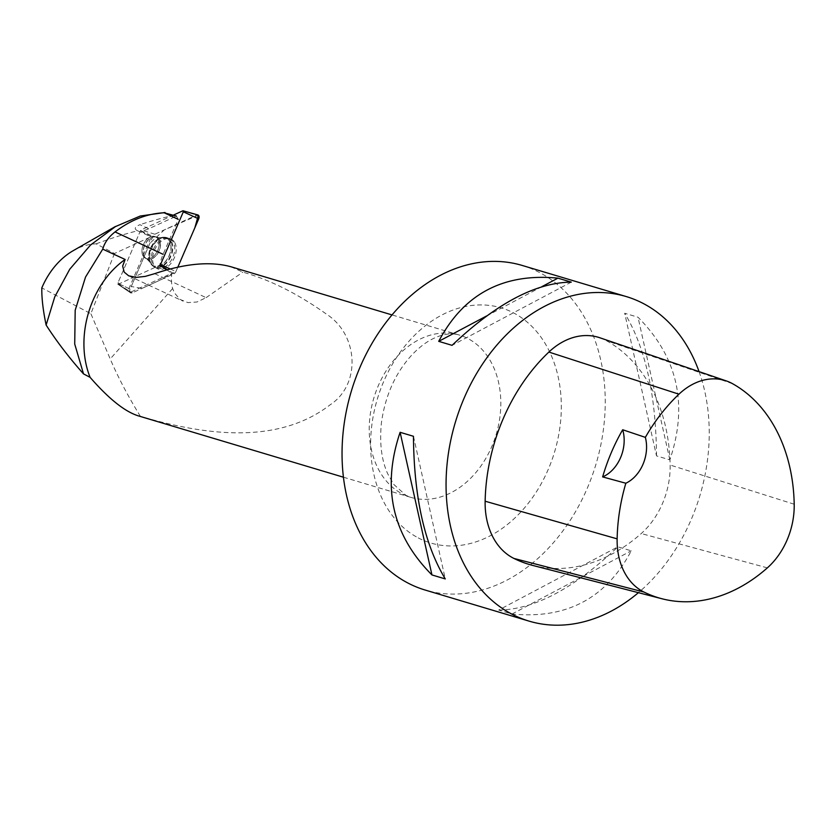 <?xml version="1.0" encoding="UTF-8"?>
<svg xmlns="http://www.w3.org/2000/svg" width="836" height="836" viewBox="0 0 836 836"><rect width="100%" height="100%" fill="white"/><g stroke="black" fill="none" stroke-linecap="round" stroke-linejoin="round"><path stroke-width="0.63" stroke-dasharray="4.18 3.13" d="M158.046 239.169A11.861 7.733 115 0 1 156.301 253.047A11.861 7.733 115 0 1 145.537 258.282A11.861 7.733 115 0 1 143.541 244.269A11.861 7.733 115 0 1 155.559 236.787A11.861 7.733 115 0 1 158.046 239.169M173.742 214.967L141.065 229.952A0.888 0.575 -65 0 0 140.542 230.527L117.761 283.237A0.888 0.575 -65 0 0 118.315 284.23L160.031 265.106M198.383 215.218L164.274 229.9L149.957 243.213L131.231 286.518L142.016 288.41L159.154 280.551L175.915 271.564L177.838 267.133L175.915 271.575A3.365 2.195 115 0 1 173.951 273.769L132.245 292.882A3.365 2.195 115 0 1 130.541 292.84A3.365 2.195 115 0 1 130.113 289.11L152.894 236.41A3.365 2.195 115 0 1 154.859 234.216L196.575 215.092A3.365 2.195 115 0 1 197.85 214.946M174.714 242.513A16.281 10.617 115 0 1 172.038 261.971A16.281 10.617 115 0 1 156.959 268.45A16.281 10.617 115 0 1 154.106 265.472A16.281 10.617 115 0 1 156.238 246.819A16.281 10.617 115 0 1 170.69 238.991A16.281 10.617 115 0 1 174.714 242.513M176.396 216.096L178.235 219.345L163.114 254.322A35.572 23.189 -65 0 0 159.728 265.252L118.858 283.989A1.275 0.826 115 0 1 118.064 282.558L140.385 230.914A35.572 23.189 -65 0 0 148.724 228.782L176.396 216.096M154.869 236.525A11.861 7.733 -65 0 0 143.311 244.781A11.861 7.733 -65 0 0 145.537 258.282A11.861 7.733 -65 0 0 157.555 250.8A11.861 7.733 -65 0 0 155.559 236.787A11.861 7.733 -65 0 0 154.869 236.525M137.982 415.753L140.396 416.37C194.046 431.825 273.309 448.535 330.001 404.906C361.204 384.654 358.56 334.86 326.604 314.231C297.982 293.875 270.059 279.841 242.837 272.139L230.84 266.726M129.319 292.004A3.125 2.038 -65 0 0 130.897 292.046L119.841 285.557L129.319 292.004A3.125 2.038 -65 0 1 128.922 288.545L151.316 236.755A35.572 23.189 115 0 1 151.055 236.734L114.48 253.507L96.13 243.851A70.119 52.835 106.7 0 0 73.254 250.643M114.48 253.507L90.873 313.699L41.821 287.897M96.13 243.851C111.251 238.176 125.087 233.84 137.647 230.82C133.844 228.949 134.596 226.901 139.925 224.685L148.724 228.782M174.64 215.28C164.567 217.276 152.988 220.411 139.925 224.685M154.66 273.665L206.105 297.647L196.993 302.005L187.922 302.601L180.033 299.424L174.421 292.903L172.655 288.514A35.572 23.189 115 0 1 171.882 273.257L130.897 292.046M140.396 416.37C128.096 396.358 118.033 377.224 110.216 358.957L90.873 313.699M206.105 297.647L242.837 272.139M599.809 337.754A71.99 54.256 -73.3 0 1 606.591 340.774A169.394 127.647 -73.3 0 1 670.138 465.035A71.99 54.256 -73.3 0 1 641.243 533.546A169.394 127.647 -73.3 0 1 532.699 565.418M699.063 371.623A169.394 127.647 -73.3 0 1 638.401 592.682M522.176 265.44A169.394 127.647 -73.3 0 1 539.523 272.526A169.394 127.647 -73.3 0 1 592.055 476.102A169.394 127.647 -73.3 0 1 425.096 590.028M498.695 610.04C534.162 609.622 573.904 588.554 617.908 546.828L631.243 550.819C606.267 598.242 566.536 619.309 512.029 614.021L498.695 610.04L617.908 546.828M656.511 455.881C656.03 395.073 645.413 347.525 624.68 313.239L638.014 317.231C677.787 357.202 688.404 404.749 669.855 459.863L656.511 455.881L624.68 313.239M541.822 286.685L486.646 315.945M571.27 282.129L452.057 345.341M669.855 459.863L638.014 317.231M512.029 614.021L631.243 550.819M413.454 436.287L445.285 578.93M166.73 269.882L171.882 273.257M128.922 288.545L119.684 284.146L120.488 285.578L118.858 283.989M151.316 236.755L140.385 230.914M119.684 284.146L118.064 282.558M157.199 268.335A16.114 10.513 115 0 1 155.695 267.687A16.114 10.513 115 0 1 153.542 248.929A16.114 10.513 115 0 1 169.29 238.521A16.114 10.513 115 0 1 173.094 256.662A16.114 10.513 115 0 1 157.199 268.335M119.841 285.557L118.137 283.906M137.647 230.82L151.055 236.734M130.113 289.11L117.761 283.237M140.542 230.527L152.894 236.41M182.77 210.829L196.575 215.092M154.859 234.216L141.065 229.952M170.178 268.952L175.915 271.575M118.315 284.23L132.245 292.882M173.951 273.769L167.399 269.694M151.138 263.758A15.957 10.408 -65 0 0 153.939 266.694A15.957 10.408 -65 0 0 170.669 256.913A15.957 10.408 -65 0 0 167.399 237.811A15.957 10.408 -65 0 0 153.239 245.491A15.957 10.408 -65 0 0 151.138 263.758M150.177 262.64A15.288 9.969 115 0 1 149.445 260.999A15.288 9.969 115 0 1 160.146 238.03A15.288 9.969 115 0 1 169.363 254.98A15.288 9.969 115 0 1 150.177 262.64M144.409 256.527A11.861 7.733 -65 0 0 146.906 258.92A11.861 7.733 -65 0 0 157.67 253.684A11.861 7.733 -65 0 0 159.415 239.807A11.861 7.733 -65 0 0 156.928 237.424A11.861 7.733 -65 0 0 146.154 242.649A11.861 7.733 -65 0 0 144.409 256.527M413.778 498.131A84.697 63.829 -73.3 0 1 410.748 497.336A84.697 63.829 -73.3 0 1 402.074 493.794A84.697 63.829 -73.3 0 1 375.813 392.011A84.697 63.829 -73.3 0 1 459.288 335.037A84.697 63.829 -73.3 0 1 467.961 338.58A84.697 63.829 -73.3 0 1 494.912 438.409A84.697 63.829 -73.3 0 1 413.778 498.131M172.655 288.514L110.216 358.957M732.566 383.703L606.591 340.774M794.2 504.223L670.138 465.035M767.354 567.874L641.243 533.546M418.261 537.903A122.725 92.482 106.7 0 0 561.322 406.808A122.725 92.482 106.7 0 0 418.397 331.652A122.725 92.482 106.7 0 0 418.261 537.903M156.092 237.09A11.861 7.733 -65 0 0 144.534 245.356A11.861 7.733 -65 0 0 146.76 258.846A11.861 7.733 -65 0 0 158.777 251.364A11.861 7.733 -65 0 0 156.781 237.351A11.861 7.733 -65 0 0 156.092 237.09M165.518 237.539A15.456 10.074 -65 0 0 159.937 237.988A15.456 10.074 -65 0 0 149.278 260.863A15.456 10.074 -65 0 0 167.033 259.599A15.456 10.074 -65 0 0 165.518 237.539M166.521 237.539A15.884 10.356 -65 0 0 151.232 248.167A15.884 10.356 -65 0 0 153.479 266.391A15.884 10.356 -65 0 0 154.953 267.029A15.884 10.356 -65 0 0 170.617 255.523A15.884 10.356 -65 0 0 166.876 237.654A15.884 10.356 -65 0 0 166.521 237.539M117.876 284.219L130.541 292.84M155.695 267.687L153.479 266.391L149.278 260.863L145.537 258.282L146.906 258.92L153.939 266.694L156.959 268.45M169.29 238.521L166.448 237.508L157.743 237.717L155.559 236.787L160.146 238.03L167.399 237.811L170.69 238.991M343.45 477.21L410.748 497.336L405.962 495.372L393.829 484.462L387.831 474.043C381.509 460.281 379.377 443.164 381.435 422.692C385.26 395.522 395.407 372.95 411.866 354.966C419.212 347.295 426.444 341.788 433.57 338.444C443.111 333.919 451.691 332.78 459.288 335.037L391.99 314.911M128.671 275.817L182.865 301.085"/><path stroke-width="1.25" d="M167.399 269.694L160.031 265.106A0.888 0.575 -65 0 0 160.543 264.531L183.324 211.821A0.888 0.575 -65 0 0 182.77 210.829L173.742 214.967M183.105 210.797L197.85 214.946A3.365 2.195 115 0 1 198.696 218.875L177.838 267.133L194.851 227.779L198.383 215.218M178.235 219.345L164.149 212.783L176.396 216.096M164.149 212.783C147.052 213.567 130.688 219.941 115.054 231.917C108.617 236.964 104.521 242.701 102.744 249.128L85.533 277.04L75.188 310.25L74.718 344.045L83.516 373.891C69.158 357.766 56.691 341.485 46.126 325.058L54.737 296.916L69.775 269.192L90.56 245L115.462 226.587L140.229 216.033L165.037 212.501M102.744 249.128L125.139 259.474A84.697 63.829 106.7 0 0 90.1 377.349L83.516 373.891M125.139 259.474L122.662 266.036L124.188 272.108L128.671 275.817L136.31 277.395L145.265 276.392L154.66 273.665C185.059 263.455 210.453 261.135 230.84 266.726L391.99 314.911M90.1 377.349C108.586 398.594 124.543 411.396 137.982 415.753L343.45 477.21M115.42 226.493L73.254 250.643A70.119 52.835 106.7 0 0 41.821 287.897C41.612 297.93 43.054 310.323 46.126 325.058M622.684 429.746L645.35 437.364A164.284 123.801 -73.3 0 1 678.947 394.195A66.89 50.4 -73.3 0 1 726.265 380.902A66.89 50.4 -73.3 0 1 732.566 383.703A164.284 123.801 -73.3 0 1 794.2 504.223A66.89 50.4 -73.3 0 1 767.354 567.874A164.284 123.801 -73.3 0 1 662.081 598.785A164.284 123.801 -73.3 0 1 643.908 592.024A66.89 50.4 -73.3 0 1 617.135 538.854A164.284 123.801 -73.3 0 1 625.84 483.239L602.631 476.907A165.183 124.48 106.7 0 1 622.684 429.746A33.879 25.529 -73.3 0 1 602.631 476.907M662.081 598.785L532.699 565.418A169.394 127.647 -73.3 0 1 513.952 558.448A71.99 54.256 -73.3 0 1 485.141 501.213A169.394 127.647 -73.3 0 1 548.876 352.06A71.99 54.256 -73.3 0 1 599.809 337.754L726.265 380.902M645.35 437.364A33.879 25.529 -73.3 0 1 625.84 483.239M638.401 592.682A169.394 127.647 -73.3 0 1 529.125 621.138A169.394 127.647 -73.3 0 1 455.359 422.274A169.394 127.647 -73.3 0 1 626.195 296.55A169.394 127.647 -73.3 0 1 643.542 303.635A169.394 127.647 -73.3 0 1 699.063 371.623M529.125 621.138L425.096 590.028A169.394 127.647 -73.3 0 1 407.759 582.943A169.394 127.647 -73.3 0 1 355.227 379.377A169.394 127.647 -73.3 0 1 522.176 265.44L626.195 296.55M400.11 432.306C381.561 487.419 392.178 534.967 431.951 574.938L445.285 578.93C424.552 544.644 413.935 497.096 413.454 436.287L400.11 432.306L431.951 574.938M557.936 278.148C503.429 272.86 463.698 293.927 438.722 341.349L452.057 345.341C496.061 303.614 535.803 282.547 571.27 282.129L557.936 278.148L541.822 286.685M486.646 315.945L438.722 341.349M159.728 265.252L166.73 269.882M160.543 264.531L170.178 268.952M198.696 218.875L183.324 211.821M643.908 592.024L513.952 558.448M617.135 538.854L485.141 501.213M678.947 394.195L548.876 352.06M115.054 231.917L163.114 254.322"/></g></svg>
